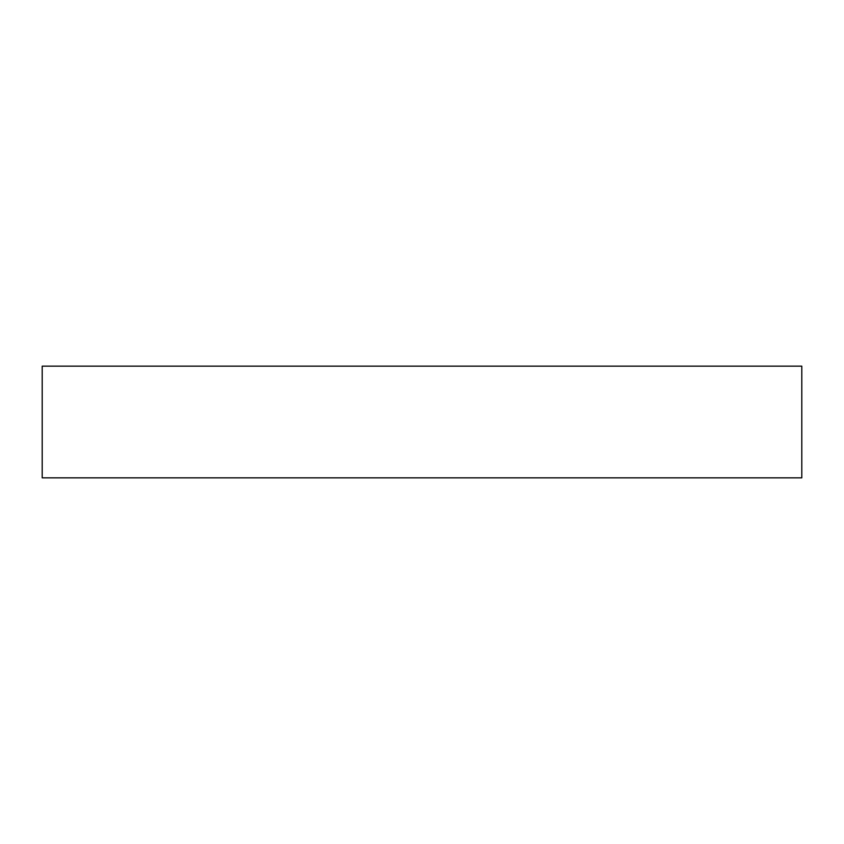 <?xml version="1.0" encoding="UTF-8"?>
<svg xmlns="http://www.w3.org/2000/svg" width="844" height="844" viewBox="0 0 844 844"><rect width="100%" height="100%" fill="white"/><g stroke="black" fill="none" stroke-linecap="round" stroke-linejoin="round"><path stroke-width="1.27" d="M801.8 366.148L42.2 366.148L42.2 477.852L801.8 477.852L801.8 366.148"/></g></svg>
